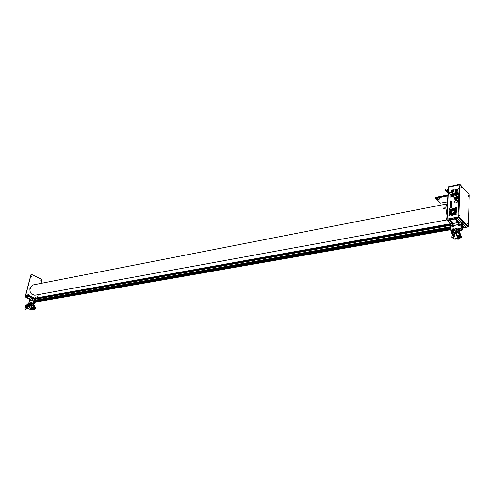 <?xml version="1.0" encoding="UTF-8"?>
<svg xmlns="http://www.w3.org/2000/svg" width="494" height="494" viewBox="0 0 494 494"><rect width="100%" height="100%" fill="white"/><g stroke="black" fill="none" stroke-linecap="round" stroke-linejoin="round"><path stroke-width="0.74" d="M457.45 200.595L457.172 200.416C455.943 200.206 455.165 200.725 454.832 201.978L454.986 202.596M455.116 202.731L455.32 202.849C456.549 203.059 457.327 202.54 457.66 201.286L457.055 200.298C455.832 200.089 455.054 200.607 454.721 201.861L454.955 202.583M452.473 191.413L452.899 191.87L451.658 192.16C450.985 191.468 451.207 190.851 452.325 190.307L452.912 190.351L452.899 191.87M446.842 219.095L448.231 187.232L459.828 184.775M450.12 205.658L451.436 205.485L451.417 204.263M450.25 202.639L451.565 202.46L451.547 201.243M455.202 191.258L456.153 191.839M456.802 191.746L458.16 190.097L457.679 189.159M454.82 194.722C456.345 195.803 457.518 195.321 458.339 193.284L457.802 192.178M457.302 200.206L457.697 200.126L457.302 200.206M453.412 189.943L453.832 189.857L453.412 189.943M451.183 192.784L450.843 192.641M450.627 200.867L451.034 200.786L450.627 200.867M450.318 208.116L450.726 208.036L450.318 208.116M451.041 192.141C452.214 192.944 453.109 192.567 453.733 191.005L453.338 190.165M450.855 196.896L450.633 197.137L451.041 197.087M457.438 196.705L457.833 196.624L457.438 196.705M454.863 198.483L455.098 199.082M455.258 199.23C456.518 199.65 457.364 199.162 457.796 197.779L456.913 196.717C457.376 197.958 456.839 198.644 455.295 198.773L455.03 198.637M455.764 213.303L456.579 211.123C456.913 206.733 449.231 208.209 449.231 212.513L449.96 214.587M450.139 214.662C451.658 215.65 453.307 215.44 455.104 214.032M449.997 209.178L449.503 209.617M449.75 215.063L449.25 215.508M456.153 213.871L455.647 214.316M456.388 207.962L455.882 208.4M450.188 204.164L451.504 203.985L451.51 202.762M450.022 207.554L451.288 207.307L451.343 206.115L450.071 206.362L450.022 207.554L451.362 207.375L451.337 206.152M450.855 196.544L452.961 196.55M452.986 196.526L453.319 196.13M459.951 186.065L459.994 185.028M458.796 216.668L458.833 215.594M459.778 186.102L459.179 186.226L458.049 215.619L458.66 215.625M456.524 210.407L456.462 211.877M452.127 191.833L452.43 192.154M456.357 191.789L457.382 191.87C458.556 193.068 458.173 194.142 456.228 195.081L455.215 194.994C454.042 193.796 454.418 192.728 456.357 191.789M456.345 192.098C454.776 192.864 454.468 193.728 455.419 194.698L456.24 194.766L457.889 193.413L457.913 192.796L456.345 192.098M457.919 193.296L457.395 193.339L457.648 193.629M457.148 193.42L456.184 194.247M456.573 188.93L457.419 188.998C458.389 189.992 458.074 190.875 456.462 191.66L455.616 191.586C454.647 190.598 454.968 189.715 456.573 188.93M457.722 190.344L457.747 189.745L456.709 189.245L457.716 190.344L456.419 191.45M457.611 189.77L457.197 189.319M456.715 189.19L455.406 190.381L456.289 191.345M456.709 189.245L457.506 190.505L456.542 191.419M456.135 191.345L455.277 190.412L456.326 191.345M455.394 190.659L455.999 191.32M456.265 194.235L457.166 193.105L456.265 194.235M455.635 193.068L455.771 194.191L455.9 193.358M456.011 193.796L455.919 194.235M455.987 194.469L456.314 194.747M456.055 193.166L457.129 192.981L456.055 193.166M456.283 193.728L456.308 193.135L456.283 193.728M456.333 192.419C457.74 192.802 457.716 193.481 456.252 194.445C454.851 194.062 454.875 193.382 456.333 192.419M456.623 190.746L456.283 191.345L456.623 190.746M450.213 202.985L450.164 204.17L451.436 203.917L451.485 202.738L450.213 202.985M450.281 201.459L450.232 202.645L451.497 202.392L451.547 201.212L450.281 201.459M450.151 204.479L450.102 205.665L451.368 205.418L451.417 204.232L450.151 204.479M452.831 196.384L451.368 196.729L451.059 195.303M450.954 195.186C450.454 196.359 450.818 196.945 452.047 196.939L452.942 196.476M452.473 196.414L452.059 196.575L451.201 195.47M453.325 191.098L452.004 192.228M452.232 192.537C454.066 191.314 454.103 190.462 452.337 189.98C450.503 191.197 450.466 192.049 452.232 192.537M458.321 211.901L458.803 211.815M457.765 197.464L457.512 197.125M456.925 196.748L457.642 198.051L456.234 199.31L455.456 199.243L454.9 198.551M457.074 196.915C457.419 198.125 456.876 198.779 455.425 198.878L455.153 198.742C455.981 199.471 456.759 199.249 457.481 198.082L457.642 198.051M455.054 198.458L455.048 198.218C456.376 198.156 456.827 197.588 456.37 196.513M457.148 197.02L457.635 197.47M455.215 199.101L455.536 199.372M458.296 197.137L458.259 198.014L458.296 197.137M455.178 212.21L455.332 212.883M455.03 211.759L455.184 210.734M453.387 213.711L454.826 211.889M452.418 214.186L453.115 214.526M454.548 213.161L454.48 213.791M455.598 213.328L454.499 214.044M454.548 213.735L454.597 213.204M450.843 213.105L450.534 213.081M450.281 213.05L449.626 212.889M450.17 212.673L449.62 212.858M450.923 212.852L450.398 212.723M452.553 209.32L452.683 208.95L453.813 209.234M452.485 209.549L452.362 210.111M454.097 209.524L453.98 209.87M453.665 208.48L454.177 208.388M452.066 209.03L452.393 209.376M453.616 210.203L452.961 210.16M452.325 210.123L451.51 210.08M451.226 210.061L450.812 210.036M455.888 210.253L455.4 210.716M455.653 209.252L456.228 209.641M454.906 209.03L454.424 209.431M454.258 209.586L453.825 210.049M455.369 211.648L455.554 211.957M454.974 210.209L454.746 210.95L454.437 210.537M454.993 211.352L455.067 211.772M455.264 209.289L455.06 209.95M455.795 209.351L456.116 209.468M452.794 215.211L453.01 214.785M452.628 215.236L452.912 214.81M451.738 214.161L451.034 214.55M451.93 214.186L451.201 214.6M456.283 212.401L455.962 212.179M455.777 212.068L455.314 211.858M454.813 214.273L454.406 214.112M454.165 214.019L453.634 213.809M451.232 213.779L451.423 213.167L452.825 213.914M453.122 214.032L453.733 214.273M453.992 214.371L454.424 214.544M451.973 213.575L452.646 213.951L450.954 213.593M452.967 214.075L453.609 214.334M453.875 214.439L454.319 214.612M450.627 214.97L450.732 214.649M450.794 214.445L450.973 213.871M450.824 215.063L450.929 214.736M450.991 214.532L451.164 213.982M449.688 214.174L450.096 214.594M450.262 213.044L450.219 214.032M449.682 211.71L450.133 212.179M449.423 211.518L449.398 212.037M449.379 212.587L449.342 213.445M450.516 209.808L451.714 208.906M450.337 212.222L450.905 211.247M450.349 210.376L450.886 210.407M451.133 210.419L451.763 210.469M452.096 210.666L451.127 212.216M451.003 212.605L450.75 213.402M450.417 214.47L450.312 214.791M455.301 210.376L455.542 209.592M455.622 209.339L455.721 209.03M450.726 210.957L451.041 211.426M453.183 210.95L455.196 208.771L453.331 211.074M453.795 210.265L452.844 210.166C451.331 210.759 450.849 211.654 451.393 212.846M452.751 213.414L451.695 213.334M452.677 213.241L451.528 212.982M451.528 210.716L451.238 213.007C450.596 211.654 451.121 210.642 452.825 209.969L451.596 210.642M450.812 213.464C449.904 211.71 450.59 210.37 452.875 209.45L454.208 209.567M452.837 209.265L451.071 210.24M450.997 210.308C449.985 211.537 449.873 212.642 450.658 213.624C449.651 211.71 450.38 210.253 452.856 209.246L454.326 209.388L452.881 209.258M451.244 214.019L452.677 214.149C455.32 213.007 455.993 211.494 454.708 209.604M451.368 213.84L452.665 213.945C455.135 212.747 455.764 211.358 454.56 209.765C455.746 211.506 455.122 212.908 452.683 213.958M455.005 213.507L453.128 212.074M452.047 212.142L450.034 214.297M455.091 199.613L454.77 199.15L455.27 199.317L455.091 199.613M457.845 196.359L457.209 196.668L457.784 196.285L457.994 196.593L457.784 196.285M450.639 192.561L451.38 192.623L451.17 192.314M450.726 192.592L451.238 192.388M458.123 189.035L458.142 188.683L458.123 189.035M458.142 188.677L458.21 189.282L458.234 188.646M457.901 194.834L457.913 194.482L457.901 194.834M457.919 194.469L457.987 195.074L458.012 194.438M453.616 196.915L453.338 196.686C453.418 195.531 453.937 195.025 454.888 195.173L454.801 195.099M455.209 195.445L454.906 195.062M455.03 189.677L455.042 189.326L455.03 189.677M455.042 189.313L454.918 189.9L455.258 189.863M455.468 189.579L455.141 189.282M458.593 204.862L459.068 204.856M458.92 208.684L458.444 208.666M455.06 195.025L455.474 195.272M458.994 194.235L459.476 194.136M448.219 187.473L448.107 186.868L459.889 184.256L469.3 194.803L468.269 226.456L467.744 227.012L462.44 227.938M467.355 223.461L467.429 223.85M459.63 215.353L459.704 215.767M460.075 184.91L458.803 216.891M458.518 217.162L446.453 219.231L450.534 223.739M458.352 216.983L446.453 219.231M456.999 220.213L457.444 220.324M457.259 220.133L456.931 220.281M467.744 227.012L458.339 217.224L458.877 216.65L459.889 184.256M467.534 223.276L467.509 223.986L467.534 223.276M459.784 215.897L459.809 215.18L459.784 215.897M447.91 186.899L459.599 184.237L460.081 184.775M468.454 195.34L468.633 196.272M469.022 195.229L469.115 196.26L469.022 195.229M460.865 186.942L461.05 187.881M461.618 187.769L461.433 186.818M461.612 187.442L461.427 186.998L461.612 187.442M461.464 187.732L461.495 186.868L461.464 187.732M450.015 208.9L449.207 209.462L449.429 209.864L450.281 209.32L449.806 208.653L450.028 209.055L449.176 209.598L448.953 209.197L449.806 208.653M449.762 214.785L448.966 215.254L449.176 215.748L450.015 215.291L449.546 214.538L449.756 215.032L448.923 215.489L448.713 214.995L449.546 214.538M456.172 213.593L455.388 214.007L455.579 214.563L456.4 214.161L455.956 213.34L456.147 213.896L455.32 214.297L455.135 213.741L455.956 213.34M456.407 207.684L455.641 208.048L455.808 208.647L456.61 208.289L456.19 207.431L456.357 208.023L455.554 208.382L455.388 207.783L456.19 207.431M462.316 225.727L462.205 229.636L462.495 226.326M457.926 221.448L456.802 221.25L457.926 221.448L457.771 220.62L456.82 220.886M450.744 221.899L452.016 221.67L450.744 221.899M450.738 222.016L452.01 221.787L450.738 222.016M451.041 222.528L451.658 222.454L451.041 222.528M451.195 222.269L451.51 222.714L451.195 222.269M462.563 223.603L462.335 225.208L462.508 223.541M462.526 223.56L462.637 223.189L465.78 226.814L462.594 223.529M462.452 227.53L465.78 226.814M462.495 226.394L463.588 226.672L462.631 225.684M447.613 220.361L447.768 219.947L457.5 218.169L457.487 218.527L447.607 220.466L450.861 223.763L461.124 222.109L461.229 224.06L451.084 225.894L450.911 223.936L452.399 223.671M461.063 223.887L461.075 221.929L457.487 218.527M459.34 222.244L461.075 221.929L461.087 221.578L457.858 218.595M458.691 223.449L459.259 222.942M453.06 223.554L458.42 222.59M459.056 222.479L459.389 222.417M457.901 221.473L458.333 221.238L457.969 220.867M457.71 220.596L456.536 219.385L455.82 219.385L456.919 220.645M451.491 221.479L450.516 220.478L449.812 220.608L450.794 221.602M450.868 221.683L451.263 222.084M451.862 222.547L452.319 222.325L452.035 221.899M451.967 221.96L451.627 221.615M455.981 219.299L457.203 220.559M447.434 205.121L447.453 204.8M446.78 219.935L34.994 295.214C31.276 295.035 29.597 292.67 29.949 288.119L33.042 284.945M446.984 215.285L445.779 208.023C445.921 205.652 446.496 204.257 447.496 203.824M447.002 215.001L445.891 208.141C446.02 205.912 446.551 204.565 447.484 204.108M443.445 208.091L444.26 207.838L444.39 208.629L443.532 208.937L443.402 208.147M443.97 208.338L443.519 208.122L443.97 208.338M446.31 218.916L446.842 218.527M462.02 224.387L462.273 225.264L461.853 225.153L461.81 226.345L461.279 224.239L461.705 224.356L461.742 223.165L461.989 223.745L461.606 224.017L462.02 224.387L461.359 224.504M462.273 224.529L461.946 226.53L462.248 227.703L461.55 226.246L461.47 226.9L461.137 226.561L461.161 225.844L461.229 226.351L461.501 226.073L461.31 221.806L461.668 222.918L462.007 223.269L462.088 222.615L462.415 222.955L462.143 224.554M462.186 224.961L461.594 225.066M462.304 226.042L461.958 226.098M462.248 227.703L461.087 227.907M450.67 229.722L33.382 302.47M31.227 302.847L30.85 302.908M461.915 227.364L461.1 227.499M450.689 229.321L33.456 302.192M461.921 227.184L461.106 227.326M450.695 229.142L33.487 302.069M461.884 226.592L461.427 226.672M461.47 226.9L461.124 226.962M450.713 228.79L33.549 301.828M450.726 228.389L33.617 301.55M450.756 227.678L33.746 301.062M461.526 225.35L461.18 225.412M450.775 227.246L33.82 300.766M450.794 226.832L33.895 300.476M459.093 225.264L458.704 225.332M450.794 226.734L33.913 300.408M29.597 300.729L29.764 299.308L30.165 299.241M450.855 225.313L34.191 299.426M461.612 222.979L461.266 223.041M450.874 224.894L34.265 299.136M459.247 222.985L458.685 223.084M450.892 224.474L34.339 298.845M459.185 222.893L458.79 222.961M450.899 224.375L34.358 298.777M450.794 223.689L34.166 298.345M461.81 223.066L462.267 222.985L461.816 223.072M462.39 223.665L462.044 223.726M462.088 222.615L461.606 222.695M461.976 225.573L461.581 225.641M461.878 224.535L461.39 224.616M461.927 224.721L461.445 224.807M462.075 222.788L461.655 222.868M32.394 300.352L32.641 300.611L32.153 300.834M32.32 300.827L32.419 300.451L32.32 300.827M29.726 301.284L29.794 300.914L29.726 301.284M29.547 301.167L29.98 301.031L29.547 301.167M452.35 226.258L452.85 226.443L452.337 226.53L452.609 226.073M452.121 226.431L453.078 226.264L452.121 226.431M452.343 226.771L452.572 227.11L453.424 226.536L452.936 225.9L453.171 226.283L452.319 226.851L452.09 226.474L452.936 225.9M458.376 225.505L458.58 226.048L459.432 225.474L458.951 224.838L459.185 225.221L458.327 225.789L458.092 225.412L458.951 224.838M459.167 225.085L458.494 225.338M452.078 230.568L450.861 230.778L450.658 230.081L451.078 226.011L460.791 224.295L461.106 229L457.623 229.605M461.834 229.753L461.069 228.469L461.038 224.486M452.856 226.314L452.547 226.61M459.173 225.32L458.605 225.82M455.085 228.494L456.37 228.142L456.487 228.45M459.136 225.412L458.704 225.801M461.118 228.642L462.131 230.056L462.372 229.809L461.958 229.877M450.861 230.778L451.374 231.291M452.158 232.408L451.584 232.674L451.868 234.026L452.51 233.921L452.232 232.563L453.282 232.588M453.239 233.557L452.51 233.921M451.584 232.674L452.232 232.563M453.795 234.669L453.832 236.546L454.412 236.91L454.214 234.465M454.412 236.91L453.77 237.021L453.177 236.447M453.77 236.552L453.653 234.903M453.832 236.546L453.189 236.651M451.924 236.972L452.757 237.812L452.424 237.972L451.59 237.132L451.924 236.972M452.862 237.478L454.412 232.507M453.875 231.705L453.122 232.192M453.733 231.414L452.745 232.131M454.733 230.71L453.708 230.488L453.041 231.254M454.758 230.704L453.788 230.476M456.518 230.334L456.4 228.827L456.518 230.334M453.196 230.754L453.313 229.938L454.77 229.685M453.758 229.235L453.313 229.938M454.795 229.864L454.653 230.315L453.115 230.587M460.779 237.071L460.587 237.521L460.297 235.953L460.779 237.071M451.331 231.698L451.127 231.334L450.96 231.76L451.732 233.483M451.985 234.008L452.337 234.73M452.381 232.365L452.22 231.143L452.831 232.291M454.097 231.223L453.887 230.852L453.72 231.285L454.097 232.18C455.289 232.662 455.653 233.316 455.184 234.156L454.258 234.601M459.216 237.274L459.531 238.102L458.969 238.602C457.635 239.429 455.943 233.217 456.345 234.391L454.986 230.661L456.783 234.384C457.308 236.607 457.987 237.682 458.815 237.62L459.216 237.274L458.376 237.416L458.772 236.225M454.616 233.39L454.282 232.236M454.295 234.415L455.394 233.742M459.933 238.059L460.019 238.942L459.395 238.262M458.716 237.355L458.877 236.756M453.029 236.929C453.69 238.534 454.387 239.306 455.122 239.238L458.969 238.602M457.438 238.855L457.839 239.3L460.019 238.942M459.976 234.261L459.828 235.582L460.779 236.533L459.976 234.261M457.543 235.885L457.234 235.28M456.981 230.933L457.036 230.031L457.475 231.618L456.981 230.933M455.635 231.297L455.696 230.902M458.883 232.649L457.815 230.865L458.883 232.649M459.216 232.433L459.383 233.897L459.216 232.433M460.97 236.725L461.186 237.237L460.97 236.725M455.098 228.487L455.227 230.982L455.629 231.464L455.647 230.914M453.004 231.365L452.467 231.458L452.343 228.969M453.171 230.389L453.406 228.784L453.875 229.086M460.741 237.707L461.273 237.62L461.254 236.323L459.34 231.346L456.166 228.302L456.32 230.797L455.227 230.982M457.568 235.224L457.827 235.836M452.794 231.847L452.467 231.458M459.043 237.299L458.543 235.058L456.999 235.323M461.273 237.62L459.519 238.065M460.525 237.96C459.315 238.139 460.068 233.143 457.493 232.205L455.968 232.47M456.32 230.797L457.493 232.205M456.623 230.402L456.079 229.296L456.4 228.827M460.513 237.515L460.186 235.971M33.067 302.89L33.956 300.247L33.678 300.006L29.467 300.753L28.776 303.007M33.283 302.853L33.956 300.247M30.789 303.168L31.295 302.581M30.9 302.723L31.307 302.519L31.165 303.347M30.585 303.069L30.696 302.631M31.159 303.094L33.079 302.76L33.265 303.211L31.523 303.514M32.771 304.106L34.512 303.81L33.092 303.007M35.006 302.186L34.574 303.563L33.333 302.97M34.512 303.81L35.241 302.143M25.984 305.693L25.194 305.94L25.398 306.823L25.472 305.891L26.867 305.792M26.738 306.397L25.676 306.774M27.127 307.182L27.096 308.404L27.825 308.589L27.837 306.916M27.825 308.589L26.818 308.454L26.966 307.398M24.817 308.861L25.435 309.448L24.817 308.861M28.806 305.218L27.812 304.378M28.942 304.854L28.201 304.224M27.318 305.243L27.028 305.829M27.892 304.292L28.72 303.73M28.337 303.1L28.664 303.242L28.226 303.816M28.738 303.903L27.88 304.273M28.547 304.162L28.967 304.903M29.93 304.65L29.158 304.866M29.844 304.156L29.868 303.149L29.844 304.156M34.673 308.244L34.364 308.577L33.87 307.867L34.179 307.54L34.673 308.244M26.429 305.039L25.941 305.144L26.281 305.638M26.775 305.712L26.688 304.749L27.324 305.428M27.621 304.835L27.133 304.934L28.596 306.731L27.843 306.904M32.678 308.54L32.999 309.065L32.19 309.466C30.307 310.176 28.831 306.163 29.22 306.91L27.608 304.854L27.88 304.539L29.807 306.86C30.227 308.305 30.992 308.96 32.098 308.824L32.987 307.75M27.757 306.354L28.183 306.379L27.886 305.681M26.904 305.483L26.911 305.798M27.899 306.749L28.584 306.774M33.586 307.293L34.895 307.836L33.907 306.243L33.95 307.231M34.308 308.867L34.314 309.454L32.974 309.028M27.905 308.151L30.523 309.744L32.19 309.466M32.709 309.256L34.314 309.454M32.227 307.089L32.641 307.447L31.283 308.775M34.691 307.589L33.678 306.428M30.498 304.495L30.684 303.872L31.264 304.248L31.066 304.897L30.498 304.495M29.807 305.113L30.356 305.409M32.82 305.44L31.616 304.347L32.82 305.44M33.289 305.249L33.333 306.231L33.289 305.249M35.093 307.966L35.463 308.145L35.093 307.966M28.961 304.81L29.399 305.187L30.511 304.996M27.713 304.514L28.115 303.088M28.028 304.076L28.547 303.007L28.948 303.069M29.307 302.878L29.165 304.557L31.017 305.298L29.356 305.582C31.19 306.157 31.993 307.077 31.77 308.349M34.747 308.565L35.389 308.546L35.531 307.663L33.592 304.502L29.745 302.803L29.64 304.477M32.042 307.91L31.882 307.144L32.826 306.984L33.981 308.923L34.345 308.861C32.709 309.114 34.339 305.632 31.017 305.298M33.549 306.928L33.783 307.256M29.356 305.582L28.843 305.28M35.389 308.546L34.345 308.861M29.992 304.199L29.504 303.489L29.868 303.149M34.29 308.589L33.814 307.879L34.142 307.546M452.455 224.498L453.517 224.171L453.239 223.745M452.683 224.257L452.708 223.708L452.683 224.257M452.918 223.788L452.479 224.183M458.469 223.127L458.667 223.677L459.525 223.103L459.043 222.467L459.272 222.843L458.413 223.418L458.185 223.035L459.043 222.467M459.259 222.708L458.586 222.961M30.924 287.551L30.622 288.36L30.677 287.681M30.665 287.681L30.523 288.051L30.665 287.681M33.117 294.677L33.975 294.887L33.123 294.646M31.443 276.097L31.814 276.282L31.443 276.097M31.499 275.998L31.591 276.418M40.687 280.759L41.045 280.938L40.687 280.759M40.743 280.66L40.829 281.074M41.107 283.365L41.873 279.511L31.264 274.263M40.52 301.223L36.346 301.982M31.029 274.411L25.268 296.431L29.449 295.974M34.481 298.29L29.819 296.042M34.895 298.215L29.881 295.795M29.51 295.727L25.435 296.4L31.196 274.374M27.732 295.338L27.967 294.418M38.236 294.622L37.433 297.759M35.525 298.104L35.309 297.66L35.667 298.073M29.035 295.813L28.078 294.165L28.893 295.838M28.078 294.165L27.905 294.671M27.738 295.313L27.534 296.091M31.795 296.622L31.449 296.542M27.108 295.134L27.034 295.554L27.108 295.134M27.121 295.066L27.016 295.622L27.121 295.066M27.016 295.523L27.077 295.177L27.084 295.529M26.725 295.573L26.855 295.196M26.707 295.128L26.596 295.715L26.88 295.566M30.325 296.283L34.148 298.401L33.444 298.654L34.197 298.518L34.216 298.16L30.078 296.239L25.805 297.252L29.764 299.308M30.078 296.239L25.805 297.252M29.597 298.444L27.133 297.462L29.597 298.444M29.77 296.863L31.023 297.604M31.665 297.913L29.739 296.987M33.401 298.537L29.714 299.197M33.882 299.735L34.197 298.518L34.086 299.833L29.486 300.667M33.086 298.981L32.616 299.068L33.005 298.679L32.993 299.228M30.603 299.413L30.486 299.858L30.603 299.413M30.387 299.197L32.752 298.777M33.061 298.722L33.444 298.654M31.635 297.87L30.986 297.715M30.887 298.086L31.591 298.209L30.887 298.086M33.005 298.679L32.69 299.364M30.159 299.66L30.258 299.284L30.159 299.66M30.004 299.506L30.418 299.432L30.004 299.506M447.885 194.926L435.554 197.433L435.467 197.884M447.879 195.155L447.169 195.297M447.07 195.321L445.31 195.673L445.471 196.056L447.169 195.71M444.847 195.772L443.464 196.05L443.624 196.427L444.946 196.161M442.995 196.143L435.541 197.656M447.286 192.24L447.972 192.975M447.632 190.956L448.077 190.703M437.085 199.551L440.537 203.114L447.583 201.861M447.638 191.907L447.527 191.549M447.638 190.727L447.984 188.844M448.101 190.165L448.12 189.702M447.873 190.808L447.799 188.881M439.425 197.606L439.802 199.008L438.499 199.267M438.085 199.354L436.535 199.656M436.245 199.545L435.43 198.699L438.839 198.008L439.802 199.008M438.839 198.008L438.888 197.05L435.48 197.742L435.43 198.699M437.505 197.798L436.807 197.94L437.505 197.798M436.319 198.038L435.918 198.119L436.319 198.038M438.048 199.545L438.481 199.607M438.647 199.52L438.159 199.625M444.02 196.68L443.556 196.6L443.643 195.791M443.828 195.982L443.995 196.353M443.896 196.705L443.47 195.939M443.649 196.754L443.186 196.674L443.279 195.865M443.476 196.766L443.099 196.013M445.495 196.384L445.032 196.297L445.125 195.488M445.322 196.39L444.946 195.636M445.866 196.309L445.403 196.223L445.495 195.414M445.674 195.605L445.841 195.982M445.693 196.316L445.316 195.562M447.718 195.933L447.261 195.852L447.348 195.037M447.533 195.235L447.694 195.605M447.552 195.945L447.175 195.186M447.959 193.382L447.737 192.728M447.959 193.259L447.57 192.549M447.681 191.709L447.187 192.271L446.625 192.098M447.508 191.536L447.027 192.098M446.891 192.117L446.564 191.474M448.089 190.369L447.99 190.042M456.048 196.167L456.53 196.334C456.95 197.724 456.345 198.384 454.727 198.31L454.387 197.594M456.437 196.223L456.598 196.309C457.191 197.693 456.617 198.415 454.881 198.489L454.684 197.847C456.048 197.804 456.499 197.236 456.042 196.161M454.974 198.434L454.931 198.106M454.875 198.397L454.813 197.983M456.493 196.624L456.827 196.723M454.77 198.341L454.684 197.909M456.283 196.482L456.703 196.501M456.765 196.464C457.209 197.761 456.641 198.471 455.054 198.594L454.591 198.279M457.191 197.094C457.438 198.267 456.888 198.884 455.53 198.952L455.258 198.823M454.715 197.94L452.942 196.402M452.516 196.229L452.306 196.019C452.393 194.797 452.942 194.266 453.949 194.426M452.566 196.266L452.331 196.137C452.238 194.877 452.776 194.29 453.937 194.377M453.054 196.612L452.973 196.495C453.06 195.278 453.609 194.747 454.616 194.902L454.344 194.766M452.306 196.099L452.041 196.106C452.146 194.636 452.807 193.994 454.017 194.185L454.177 194.648M451.874 196.062L451.572 195.297L452.004 196.155M452.084 196.186L452.405 196.198M453.733 193.975L453.677 193.957C452.553 194.049 451.954 194.71 451.88 195.927L451.837 195.92M452.134 196.248L451.67 195.89M451.602 195.865L451.294 195.426C451.578 194.019 452.257 193.438 453.319 193.679L453.325 193.685M452.936 193.518L450.577 192.53L449.515 193.444L449.744 193.691M451.979 195.846L452.01 195.501M453.072 194.154L453.634 194.012M453.282 193.673C452.158 193.772 451.565 194.426 451.485 195.643L451.405 195.587C451.485 194.37 452.084 193.71 453.202 193.617L453.196 193.629M451.88 195.927L451.8 195.865C451.88 194.655 452.479 193.994 453.597 193.901M449.917 192.629L449.589 193.043L445.705 190.227L446.057 189.881M447.113 219.046L448.521 187.084M459.445 194.951L458.969 194.963M458.877 216.65L468.269 226.456M469.3 194.803L460.087 184.589M447.768 219.947L447.749 220.299M32.159 300.673L32.579 300.599L32.159 300.673M451.991 229.846L450.658 230.081M460.902 228.296L457.006 228.975M458.66 230.655L462.131 230.056M452.671 224.745L452.183 224.085L453.035 223.535L453.264 223.918L452.418 224.486L452.183 224.109M452.22 224.066L453.171 223.899L452.22 224.066M25.978 296.987L25.404 296.715M447.688 190.703L447.539 189.616L447.694 190.696M447.632 190.653L447.379 189.949M445.749 190.27L445.285 189.653L445.736 189.85M448.231 187.232L446.817 219.101M457.71 192.753L457.172 192.166M453.288 190.764L452.912 190.351M455.715 209.042L456.098 209.444M450.225 209.857L452.084 211.278M454.641 211.092L452.732 213.433M451.819 213.155L452.689 213.223C454.35 212.494 454.783 211.543 453.986 210.376M452.825 209.969L453.869 210.067M450.102 214.223C448.737 211.765 449.664 209.87 452.887 208.548L454.776 208.721M449.608 212.797C449.62 210.777 450.726 209.431 452.924 208.758L454.937 209.042M455.122 209.166C456.666 211.432 455.839 213.26 452.634 214.649L450.929 214.507M456.178 210.592C456.172 212.735 454.999 214.155 452.671 214.859L450.25 214.347M458.012 189.264L458.438 188.665M457.79 195.062L458.21 194.451M454.758 195.081L455.104 195.081M454.918 189.9L455.338 189.301M459.457 194.587L458.982 194.599M459.735 184.478L460.081 184.861M468.547 196.371L469.115 196.26M468.331 195.284L468.899 195.167M460.958 187.986L461.532 187.868M460.729 186.88L461.303 186.763M462.606 225.727L462.588 226.258M456.827 220.719L456.802 221.25M447.62 220.015L447.601 220.373M32.857 284.982L447.496 203.812M444.26 207.838L443.377 208.073L443.532 208.937M446.317 218.719L446.496 219.194M32.246 300.994L32.561 300.309M462.174 229.71L461.853 229.766M462.248 230.105L458.716 230.717M452.078 232.421L452.72 232.31M452.912 231.674L453.202 230.735M451.59 237.132L452.597 233.89M453.072 232.347L453.226 231.859M453.541 229.142L454.795 228.926M452.918 232.606C454.604 232.643 454.955 233.292 453.986 234.551M452.461 234.329L452.337 233.946M456.722 238.497L458.105 238.269M457.203 235.941L458.679 235.694M454.962 238.262L457.679 237.812M451.127 231.334L452.22 231.143M453.887 230.852L454.986 230.661M455.659 231.927L457.061 231.686M452.319 228.975L453.406 228.784M455.073 228.494L456.166 228.302M34.648 303.829L32.839 304.143M25.466 309.405L28.078 305.91M24.737 308.892L26.515 306.515M26.664 305.792C27.565 305.885 27.899 306.299 27.664 307.021M32.345 307.496L32.937 307.398M26.213 304.829L26.688 304.749M27.405 304.625L27.88 304.539M28.078 303.094L28.547 303.007M29.27 302.884L29.745 302.803M453.035 223.535L452.183 224.085M30.591 288.354L30.856 287.533M25.342 296.709L25.941 296.999M30.961 297.635L30.863 298.006M31.69 297.845L31.591 298.209M447.842 195.908L439.209 197.656M447.86 195.575L447.305 195.686M443.099 196.538L439.141 197.334M448.002 192.364L447.613 191.95M447.984 192.814L447.391 192.185M438.474 199.743L438.493 199.422M454.35 197.538L454.881 198.489M455.913 196.087L454.962 195.284M452.973 196.495L452.306 196.019M449.515 193.444L451.294 195.426M447.138 192.055L445.458 190.252L445.65 189.968"/></g></svg>
